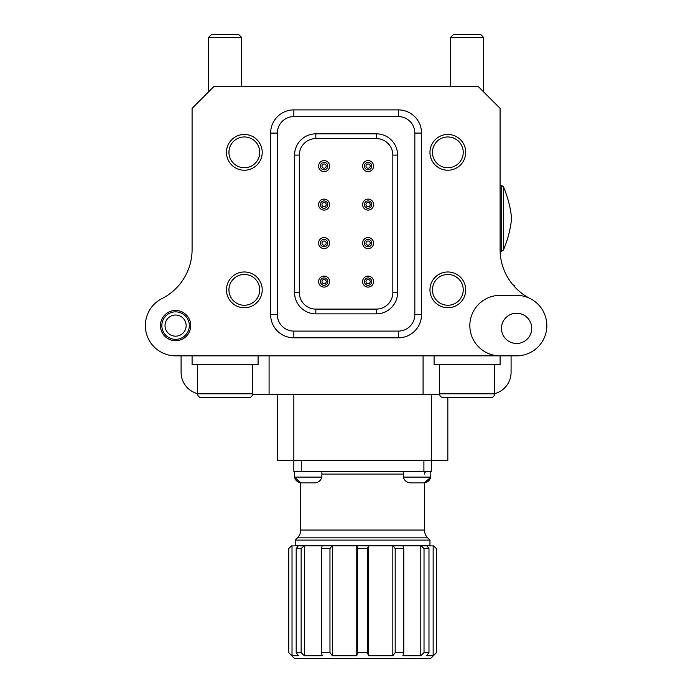<?xml version="1.0" encoding="UTF-8"?>
<svg xmlns="http://www.w3.org/2000/svg" width="693" height="693" viewBox="0 0 693 693"><rect width="100%" height="100%" fill="white"/><g stroke="black" fill="none" stroke-linecap="round" stroke-linejoin="round"><path stroke-width="1.04" d="M511.087 355.847L511.087 372.349A22.003 22.003 0 0 1 494.585 393.65M423.085 355.847L423.085 394.352L252.547 394.352A3.846 3.846 0 0 1 248.735 397.652L240.965 397.652M423.085 394.352L439.631 394.352M530.249 298.614A54.998 54.998 0 0 1 500.086 249.541L500.086 108.351L478.083 86.348L214.085 86.348L192.091 108.351L192.091 249.541A54.998 54.998 0 0 1 161.928 298.614A30.249 30.249 0 0 0 175.589 355.847L269.083 355.847L269.083 394.352M181.09 355.847L181.09 372.349A22.003 22.003 0 0 0 197.583 393.65M447.834 397.652L447.834 460.351L277.339 460.351L277.339 394.352M197.583 364.648L197.583 393.797L252.59 393.797A3.846 3.846 0 0 1 248.735 397.652L201.438 397.652A3.846 3.846 0 0 1 197.583 393.797A3.846 3.846 0 0 0 201.438 397.652L209.208 397.652M238.834 34.65L241.588 37.396L208.584 37.396L211.339 34.65L238.834 34.65M252.59 393.797L252.59 364.648M208.584 91.848L208.584 37.396M241.588 86.348L241.588 37.396M480.838 34.65L483.584 37.396L450.589 37.396L453.335 34.65L480.838 34.65M439.587 393.797L494.585 393.797A3.846 3.846 0 0 1 490.739 397.652L443.433 397.652A3.846 3.846 0 0 1 439.587 393.797L439.587 364.648M494.585 393.797L494.585 364.648M450.589 86.348L450.589 37.396M483.584 91.848L483.584 37.396M451.212 397.652L459.147 397.652M165.012 325.597A10.577 10.577 0 0 0 175.589 336.174A10.577 10.577 0 0 0 186.157 325.597A10.577 10.577 0 0 0 175.589 315.029A10.577 10.577 0 0 0 165.012 325.597M189.336 325.597A13.747 13.747 0 0 1 175.589 339.353A13.747 13.747 0 0 1 161.833 325.597A13.747 13.747 0 0 1 175.589 311.85A13.747 13.747 0 0 1 189.336 325.597M469.837 325.597A30.249 30.249 0 0 0 500.086 355.847L516.588 355.847A30.249 30.249 0 0 0 546.838 325.597A30.249 30.249 0 0 0 516.588 295.348L500.086 295.348A30.249 30.249 0 0 0 469.837 325.597M160.464 325.597A15.125 15.125 0 0 0 175.589 340.722A15.125 15.125 0 0 0 190.714 325.597A15.125 15.125 0 0 0 175.589 310.473A15.125 15.125 0 0 0 160.464 325.597M501.463 328.352A15.125 15.125 0 0 0 516.588 343.477A15.125 15.125 0 0 0 531.713 328.352A15.125 15.125 0 0 0 516.588 313.227A15.125 15.125 0 0 0 501.463 328.352M429.963 289.847A17.871 17.871 0 0 0 447.834 307.727A17.871 17.871 0 0 0 465.713 289.847A17.871 17.871 0 0 0 447.834 271.977A17.871 17.871 0 0 0 429.963 289.847M429.963 152.347A17.871 17.871 0 0 0 447.834 170.227A17.871 17.871 0 0 0 465.713 152.347A17.871 17.871 0 0 0 447.834 134.477A17.871 17.871 0 0 0 429.963 152.347M226.464 152.347A17.871 17.871 0 0 0 244.334 170.227A17.871 17.871 0 0 0 262.214 152.347A17.871 17.871 0 0 0 244.334 134.477A17.871 17.871 0 0 0 226.464 152.347M226.464 289.847A17.871 17.871 0 0 0 244.334 307.727A17.871 17.871 0 0 0 262.214 289.847A17.871 17.871 0 0 0 244.334 271.977A17.871 17.871 0 0 0 226.464 289.847M175.589 355.847L500.086 355.847L500.086 364.648L434.087 364.648L434.087 355.847M376.334 133.836A21.266 21.266 0 0 1 397.6 155.102L397.6 292.602A21.266 21.266 0 0 1 376.334 313.86L315.835 313.86A21.266 21.266 0 0 1 294.577 292.602L294.577 155.102A21.266 21.266 0 0 1 315.835 133.836L376.334 133.836L376.334 138.6L315.835 138.6A16.502 16.502 0 0 0 299.333 155.102L299.333 292.602A16.502 16.502 0 0 0 315.835 309.104L376.334 309.104A16.502 16.502 0 0 0 392.836 292.602L392.836 155.102A16.502 16.502 0 0 0 376.334 138.6M398.336 116.597A16.502 16.502 0 0 1 414.838 133.099L414.838 314.596A16.502 16.502 0 0 1 398.336 331.098L293.841 331.098A16.502 16.502 0 0 1 277.339 314.596L277.339 133.099A16.502 16.502 0 0 1 293.841 116.597L398.336 116.597L398.336 109.892A23.207 23.207 0 0 1 421.543 133.099L414.838 133.099M258.091 355.847L258.091 364.648L192.091 364.648L192.091 355.847M324.09 171.604A5.501 5.501 0 0 1 318.589 166.103A5.501 5.501 0 0 1 324.09 160.603A5.501 5.501 0 0 1 329.591 166.103A5.501 5.501 0 0 1 324.09 171.604M324.09 210.1A5.501 5.501 0 0 1 318.589 204.6A5.501 5.501 0 0 1 324.09 199.099A5.501 5.501 0 0 1 329.591 204.6A5.501 5.501 0 0 1 324.09 210.1M324.09 248.596A5.501 5.501 0 0 1 318.589 243.096A5.501 5.501 0 0 1 324.09 237.604A5.501 5.501 0 0 1 329.591 243.096A5.501 5.501 0 0 1 324.09 248.596M324.09 287.101A5.501 5.501 0 0 1 318.589 281.601A5.501 5.501 0 0 1 324.09 276.1A5.501 5.501 0 0 1 329.591 281.601A5.501 5.501 0 0 1 324.09 287.101M368.087 171.604A5.501 5.501 0 0 1 362.586 166.103A5.501 5.501 0 0 1 368.087 160.603A5.501 5.501 0 0 1 373.588 166.103A5.501 5.501 0 0 1 368.087 171.604M368.087 210.1A5.501 5.501 0 0 1 362.586 204.6A5.501 5.501 0 0 1 368.087 199.099A5.501 5.501 0 0 1 373.588 204.6A5.501 5.501 0 0 1 368.087 210.1M368.087 248.596A5.501 5.501 0 0 1 362.586 243.096A5.501 5.501 0 0 1 368.087 237.604A5.501 5.501 0 0 1 373.588 243.096A5.501 5.501 0 0 1 368.087 248.596M368.087 287.101A5.501 5.501 0 0 1 362.586 281.601A5.501 5.501 0 0 1 368.087 276.1A5.501 5.501 0 0 1 373.588 281.601A5.501 5.501 0 0 1 368.087 287.101M244.334 167.749A15.402 15.402 0 0 0 259.736 152.347A15.402 15.402 0 0 0 244.334 136.954A15.402 15.402 0 0 0 228.933 152.347A15.402 15.402 0 0 0 244.334 167.749M244.334 305.249A15.402 15.402 0 0 0 259.736 289.847A15.402 15.402 0 0 0 244.334 274.454A15.402 15.402 0 0 0 228.933 289.847A15.402 15.402 0 0 0 244.334 305.249M447.834 167.749A15.402 15.402 0 0 0 463.236 152.347A15.402 15.402 0 0 0 447.834 136.954A15.402 15.402 0 0 0 432.441 152.347A15.402 15.402 0 0 0 447.834 167.749M447.834 305.249A15.402 15.402 0 0 0 463.236 289.847A15.402 15.402 0 0 0 447.834 274.454A15.402 15.402 0 0 0 432.441 289.847A15.402 15.402 0 0 0 447.834 305.249M420.227 482.9L423.388 482.9C427.174 482.666 429.643 480.734 430.786 477.122L430.786 471.353L430.786 477.122L403.283 477.122C404.435 480.734 406.904 482.666 410.68 482.9L413.851 482.9L410.68 482.9M423.388 482.9L413.851 482.9M321.89 471.353L321.89 477.122L294.386 477.122C295.539 480.734 297.999 482.666 301.784 482.9L314.492 482.9L301.784 482.9M277.339 133.099L270.625 133.099A23.207 23.207 0 0 1 293.841 109.892L398.336 109.892A23.207 23.207 0 0 1 421.543 133.099L421.543 314.596A23.207 23.207 0 0 1 398.336 337.812L293.841 337.812A23.207 23.207 0 0 1 270.625 314.596L270.625 133.099A23.207 23.207 0 0 1 293.841 109.892L293.841 116.597M294.386 471.353L294.386 477.122L300.71 482.822L300.71 530.041A11.001 11.001 0 0 1 297.488 537.82L427.685 537.82A11.001 11.001 0 0 1 424.462 530.041L424.462 482.822L430.786 477.122M427.209 471.353A2.746 2.746 0 0 0 424.462 474.099M368.407 545.876L367.533 548.622L367.533 652.572L357.64 652.572L356.774 655.734L356.774 545.876L291.588 545.876L288.609 548.622L288.609 652.572L294.386 658.35L430.786 658.35L436.564 652.572L436.399 548.622L433.584 545.876L368.407 545.876L368.407 655.734L392.836 655.734L395.201 652.572L403.776 652.572L402.91 655.734L420.798 655.734L424.029 652.572L428.984 652.572L426.611 655.734L433.16 655.734L436.399 652.572M356.774 655.734L332.337 655.734L329.972 652.572L321.396 652.572L322.262 655.734L304.374 655.734L301.143 652.572L296.188 652.572L298.562 655.734L292.013 655.734L288.609 652.572M367.533 548.622L357.64 548.622L357.64 652.572M368.286 545.876L356.774 545.876M295.209 545.599L295.209 540.098L429.963 540.098L429.963 545.599L295.209 545.599M367.533 652.572L368.407 655.734M292.013 545.876L292.013 655.734M301.143 652.572L301.143 548.622L296.188 548.622L296.188 652.572M304.374 545.876L304.374 655.734M329.972 652.572L329.972 548.622L321.396 548.622L321.396 652.572M332.337 545.876L332.337 655.734M392.836 655.734L392.836 545.876M403.776 652.572L403.776 548.622L395.201 548.622L395.201 652.572M420.798 655.734L420.798 545.876M428.984 652.572L428.984 548.622L424.029 548.622L424.029 652.572M433.16 655.734L433.16 545.876M288.782 548.622L288.782 652.572M291.588 545.876L288.609 548.622M436.399 548.622L433.584 545.876M296.188 548.622L298.25 545.876M303.95 545.876L301.143 548.622M321.396 548.622L322.15 545.876M332.025 545.876L329.972 548.622M357.64 548.622L356.886 545.876M395.201 548.622L393.148 545.876M403.023 545.876L403.776 548.622M424.029 548.622L421.223 545.876M426.923 545.876L428.984 548.622M293.841 394.352L293.841 471.353L431.341 471.353L431.341 394.352M423.908 460.351L423.908 471.353M301.264 471.353L301.264 460.351M514.414 286.564L514.414 285.689L512.396 284.347L514.414 285.689L515.081 287.283L514.414 285.689M294.577 155.102L299.333 155.102M299.333 292.602L294.577 292.602M315.835 309.104L315.835 313.86M315.835 133.836L315.835 138.6M376.334 309.104L376.334 313.86M392.836 292.602L397.6 292.602M397.6 155.102L392.836 155.102M324.09 168.208A2.114 2.114 0 0 1 321.976 166.103A2.114 2.114 0 0 1 324.09 163.99A2.114 2.114 0 0 1 326.195 166.103A2.114 2.114 0 0 1 324.09 168.208M324.09 169.776A3.673 3.673 0 0 1 320.409 166.103A3.673 3.673 0 0 1 324.09 162.422A3.673 3.673 0 0 1 327.763 166.103A3.673 3.673 0 0 1 324.09 169.776M324.09 206.713A2.114 2.114 0 0 1 321.976 204.6A2.114 2.114 0 0 1 324.09 202.486A2.114 2.114 0 0 1 326.195 204.6A2.114 2.114 0 0 1 324.09 206.713M324.09 208.272A3.673 3.673 0 0 1 320.409 204.6A3.673 3.673 0 0 1 324.09 200.927A3.673 3.673 0 0 1 327.763 204.6A3.673 3.673 0 0 1 324.09 208.272M324.09 245.209A2.114 2.114 0 0 1 321.976 243.096A2.114 2.114 0 0 1 324.09 240.991A2.114 2.114 0 0 1 326.195 243.096A2.114 2.114 0 0 1 324.09 245.209M324.09 246.777A3.673 3.673 0 0 1 320.409 243.096A3.673 3.673 0 0 1 324.09 239.423A3.673 3.673 0 0 1 327.763 243.096A3.673 3.673 0 0 1 324.09 246.777M324.09 283.714A2.114 2.114 0 0 1 321.976 281.601A2.114 2.114 0 0 1 324.09 279.487A2.114 2.114 0 0 1 326.195 281.601A2.114 2.114 0 0 1 324.09 283.714M324.09 285.273A3.673 3.673 0 0 1 320.409 281.601A3.673 3.673 0 0 1 324.09 277.928A3.673 3.673 0 0 1 327.763 281.601A3.673 3.673 0 0 1 324.09 285.273M368.087 168.208A2.114 2.114 0 0 1 365.973 166.103A2.114 2.114 0 0 1 368.087 163.99A2.114 2.114 0 0 1 370.201 166.103A2.114 2.114 0 0 1 368.087 168.208M368.087 169.776A3.673 3.673 0 0 1 364.414 166.103A3.673 3.673 0 0 1 368.087 162.422A3.673 3.673 0 0 1 371.76 166.103A3.673 3.673 0 0 1 368.087 169.776M368.087 206.713A2.114 2.114 0 0 1 365.973 204.6A2.114 2.114 0 0 1 368.087 202.486A2.114 2.114 0 0 1 370.201 204.6A2.114 2.114 0 0 1 368.087 206.713M368.087 208.272A3.673 3.673 0 0 1 364.414 204.6A3.673 3.673 0 0 1 368.087 200.927A3.673 3.673 0 0 1 371.76 204.6A3.673 3.673 0 0 1 368.087 208.272M368.087 245.209A2.114 2.114 0 0 1 365.973 243.096A2.114 2.114 0 0 1 368.087 240.991A2.114 2.114 0 0 1 370.201 243.096A2.114 2.114 0 0 1 368.087 245.209M368.087 246.777A3.673 3.673 0 0 1 364.414 243.096A3.673 3.673 0 0 1 368.087 239.423A3.673 3.673 0 0 1 371.76 243.096A3.673 3.673 0 0 1 368.087 246.777M368.087 283.714A2.114 2.114 0 0 1 365.973 281.601A2.114 2.114 0 0 1 368.087 279.487A2.114 2.114 0 0 1 370.201 281.601A2.114 2.114 0 0 1 368.087 283.714M368.087 285.273A3.673 3.673 0 0 1 364.414 281.601A3.673 3.673 0 0 1 368.087 277.928A3.673 3.673 0 0 1 371.76 281.601A3.673 3.673 0 0 1 368.087 285.273M503.421 186.686C507.735 196.829 510.472 207.389 511.633 218.347C510.472 229.314 507.735 239.865 503.421 250.017L503.421 186.686L501.394 185.352L500.086 185.352M503.421 250.017L501.394 251.351L501.394 185.352M293.841 331.098L293.841 337.812A23.207 23.207 0 0 1 270.625 314.596L277.339 314.596M414.838 314.596L421.543 314.596A23.207 23.207 0 0 1 398.336 337.812L398.336 331.098M300.71 530.041L424.462 530.041M403.283 474.099L321.89 474.099M403.283 471.353L403.283 477.122M321.89 477.122C320.738 480.734 318.278 482.666 314.492 482.9M501.394 251.351L500.121 251.351M297.488 537.82L295.209 540.098M436.564 548.622L436.564 652.572M427.685 537.82L429.963 540.098"/></g></svg>
